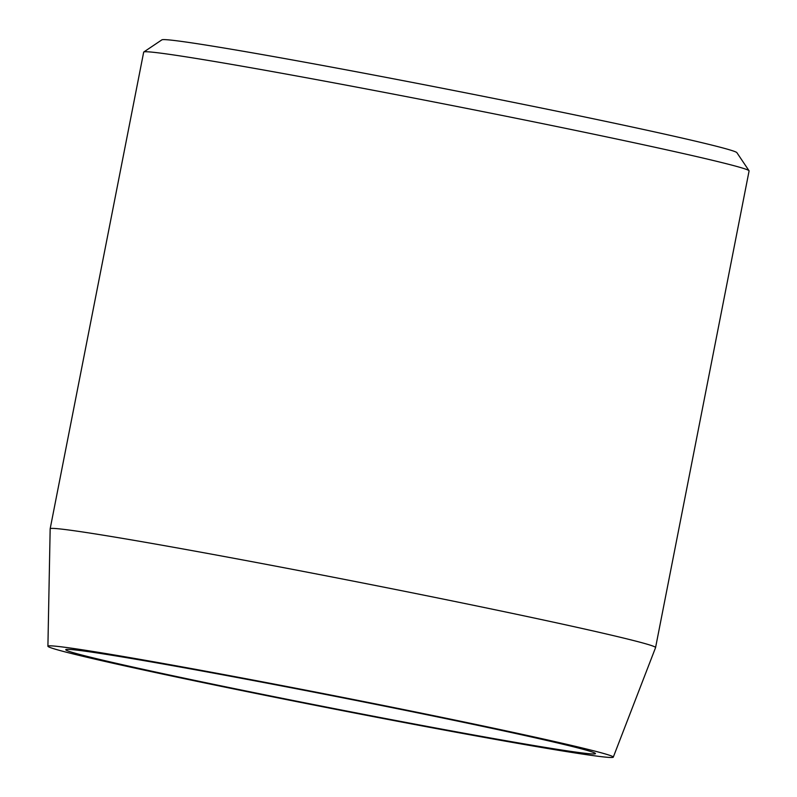 <?xml version="1.0" encoding="UTF-8"?>
<svg xmlns="http://www.w3.org/2000/svg" width="797" height="797" viewBox="0 0 797 797"><rect width="100%" height="100%" fill="white"/><g stroke="black" fill="none" stroke-linecap="round" stroke-linejoin="round"><path stroke-width="1.2" d="M195.046 680.927A288.086 6.535 -168.9 0 0 613.292 757.15A288.086 6.535 -168.9 0 0 466.165 722.401A288.086 6.535 -168.9 0 0 47.91 646.228A288.086 6.535 -168.9 0 0 195.046 680.927M655.572 647.562L749.09 170.927A308.479 6.994 -168.9 0 0 749.041 170.747A308.479 6.994 -168.9 0 0 591.543 133.737A308.479 6.994 -168.9 0 0 143.779 52.004A308.479 6.994 -168.9 0 0 143.679 52.144L50.161 528.79A308.479 6.994 11.1 0 1 50.161 528.79A308.479 6.994 11.1 0 1 498.025 610.382A308.479 6.994 11.1 0 1 655.572 647.562A308.479 6.994 11.1 0 1 655.572 647.592L613.292 757.15M143.779 52.004L161.881 39.85A293.057 6.645 11.1 0 1 587.25 117.498A293.057 6.645 11.1 0 1 736.876 152.655L749.041 170.747M203.594 682.232A269.914 6.127 11.1 0 1 65.832 649.575A269.914 6.127 11.1 0 1 457.617 721.096A269.914 6.127 11.1 0 1 595.429 753.474A269.914 6.127 11.1 0 1 203.594 682.232M47.91 646.228L50.161 528.819"/></g></svg>
